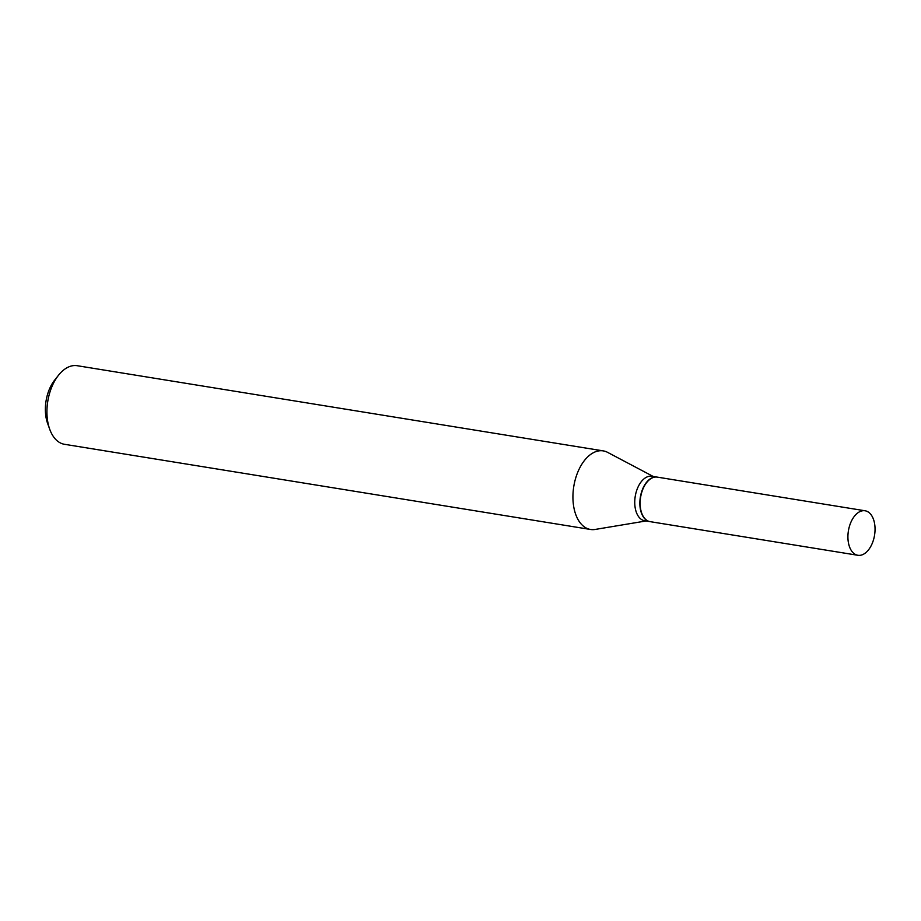 <?xml version="1.0" encoding="UTF-8"?>
<svg xmlns="http://www.w3.org/2000/svg" width="921" height="921" viewBox="0 0 921 921"><rect width="100%" height="100%" fill="white"/><g stroke="black" fill="none" stroke-linecap="round" stroke-linejoin="round"><path stroke-width="1.38" d="M868.1 550.367A22.541 13.251 -80.8 0 1 857.877 555.282A22.541 13.251 -80.8 0 1 848.011 539.51A22.541 13.251 -80.8 0 1 854.861 515.691A22.541 13.251 -80.8 0 1 865.084 510.775A22.541 13.251 -80.8 0 1 874.95 526.547A22.541 13.251 -80.8 0 1 868.1 550.367M857.877 555.282L650.088 521.643A22.541 13.251 -80.8 0 1 640.222 505.871A22.541 13.251 -80.8 0 1 647.072 482.051A22.541 13.251 -80.8 0 1 657.295 477.124L865.084 510.775M649.961 521.62A22.541 13.251 -80.8 0 1 649.823 521.597A22.541 13.251 -80.8 0 1 641.58 513.458A22.541 13.251 -80.8 0 1 642.743 488.798A22.541 13.251 -80.8 0 1 657.03 477.078A22.541 13.251 -80.8 0 1 657.168 477.101M645.989 520.975L595.139 529.448A39.799 23.393 -80.8 0 1 590.522 529.471L64.516 444.302A39.799 23.393 -80.8 0 1 49.976 429.934A39.799 23.393 -80.8 0 1 49.734 429.29L47.604 423.395A31.844 18.719 -80.8 0 1 54.604 380.2L58.472 375.296A39.799 23.393 -80.8 0 1 77.249 365.718L603.243 450.887A39.799 23.393 -80.8 0 1 607.618 452.372L653.196 476.456M49.734 429.29A39.799 23.393 -80.8 0 1 58.472 375.296M590.522 529.471A39.799 23.393 -80.8 0 1 575.97 515.104A39.799 23.393 -80.8 0 1 578.031 471.564A39.799 23.393 -80.8 0 1 603.243 450.887M649.823 521.597L644.712 520.768A22.541 13.251 -80.8 0 1 636.469 512.629A22.541 13.251 -80.8 0 1 637.631 487.969A22.541 13.251 -80.8 0 1 651.918 476.249L657.03 477.078"/></g></svg>
